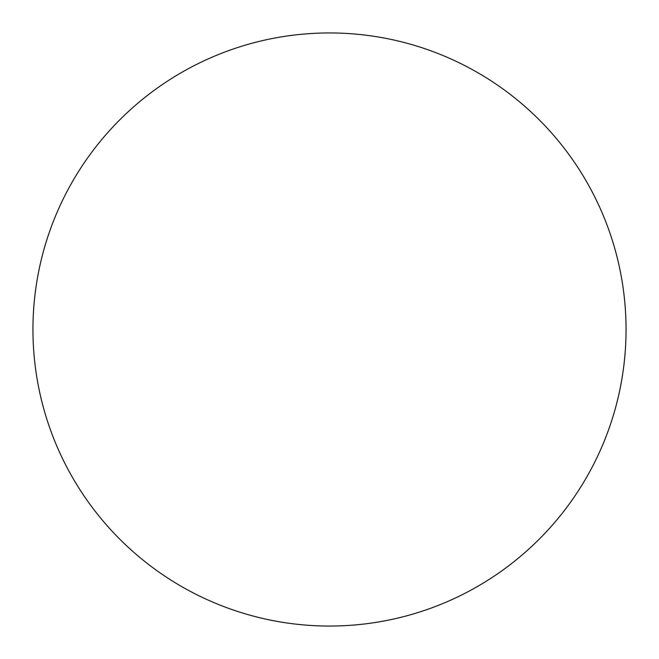 <?xml version="1.0" encoding="UTF-8"?>
<svg xmlns="http://www.w3.org/2000/svg" width="659" height="659" viewBox="0 0 659 659"><rect width="100%" height="100%" fill="white"/><g stroke="black" fill="none" stroke-linecap="round" stroke-linejoin="round"><path stroke-width="0.99" d="M329.5 626.05A296.55 296.55 0 0 1 32.95 329.5A296.55 296.55 0 0 1 329.5 32.95A296.55 296.55 0 0 1 626.05 329.5A296.55 296.55 0 0 1 329.5 626.05"/></g></svg>
